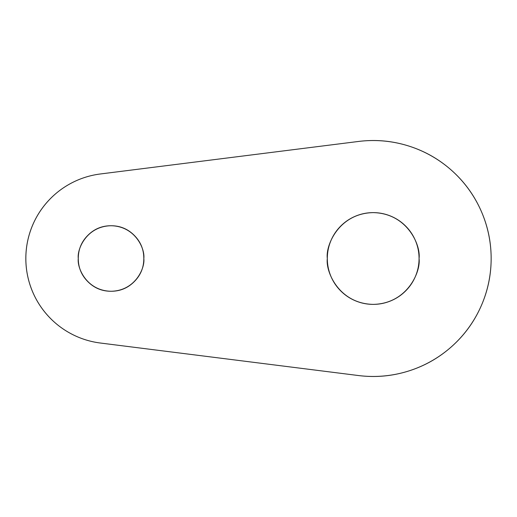 <?xml version="1.0" encoding="UTF-8"?>
<svg xmlns="http://www.w3.org/2000/svg" width="517" height="517" viewBox="0 0 517 517"><rect width="100%" height="100%" fill="white"/><g stroke="black" fill="none" stroke-linecap="round" stroke-linejoin="round"><path stroke-width="0.78" d="M143.816 258.5C145.128 268.084 135.299 290.819 111.045 291.265C86.791 290.819 76.962 268.084 78.28 258.5C76.962 248.916 86.791 226.181 111.045 225.735C135.299 226.181 145.128 248.916 143.816 258.5C143.816 249.452 140.611 241.73 134.213 235.332C127.815 228.934 120.093 225.735 111.045 225.735C101.998 225.735 94.275 228.934 87.877 235.332C81.479 241.73 78.28 249.452 78.28 258.5C78.28 267.548 81.479 275.27 87.877 281.668C94.275 288.066 101.998 291.265 111.045 291.265C120.093 291.265 127.815 288.066 134.213 281.668C140.611 275.27 143.816 267.548 143.816 258.5M419.061 258.5C420.903 271.916 407.144 303.75 373.184 304.377C339.23 303.75 325.471 271.916 327.313 258.5C325.471 245.084 339.23 213.25 373.184 212.623C407.144 213.25 420.903 245.084 419.061 258.5C419.061 252.419 417.898 246.564 415.571 240.941C413.238 235.325 409.929 230.362 405.625 226.065C401.321 221.761 396.365 218.445 390.742 216.119C385.12 213.792 379.271 212.623 373.184 212.623C367.102 212.623 361.254 213.792 355.631 216.119C350.009 218.445 345.052 221.761 340.748 226.065C336.444 230.362 333.129 235.325 330.802 240.941C328.476 246.564 327.313 252.419 327.313 258.5C327.313 264.581 328.476 270.436 330.802 276.059C333.129 281.675 336.444 286.638 340.748 290.935C345.052 295.239 350.009 298.555 355.631 300.881C361.254 303.208 367.102 304.377 373.184 304.377C379.271 304.377 385.12 303.208 390.742 300.881C396.365 298.555 401.321 295.239 405.625 290.935C409.929 286.638 413.238 281.675 415.571 276.059C417.898 270.436 419.061 264.581 419.061 258.5M100.395 343.029A85.195 85.195 0 0 1 100.395 173.97L358.443 141.464A117.966 117.966 0 0 1 491.15 258.5A117.966 117.966 0 0 1 358.443 375.536L100.395 343.029L358.443 375.536C375.239 377.656 391.724 376.221 407.9 371.238C424.082 366.256 438.519 358.171 451.212 346.972C463.911 335.779 473.74 322.466 480.7 307.033C487.667 291.607 491.15 275.425 491.15 258.5C491.15 241.575 487.667 225.393 480.7 209.967C473.74 194.534 463.911 181.221 451.212 170.028C438.519 158.829 424.082 150.744 407.9 145.762C391.724 140.779 375.239 139.344 358.443 141.464L100.395 173.97C90.1 175.269 80.368 178.346 71.197 183.199C62.027 188.052 54.014 194.366 47.15 202.147C40.287 209.928 35.02 218.672 31.35 228.378C27.685 238.085 25.85 248.128 25.85 258.5C25.85 268.872 27.685 278.915 31.35 288.622C35.02 298.328 40.287 307.072 47.15 314.853C54.014 322.634 62.027 328.948 71.197 333.801C80.368 338.654 90.1 341.731 100.395 343.029"/></g></svg>

